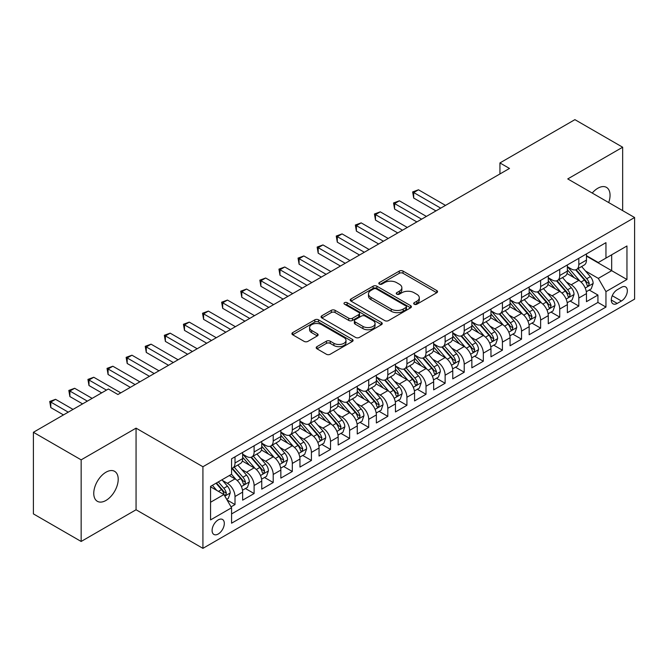 <?xml version="1.0" encoding="UTF-8"?>
<svg xmlns="http://www.w3.org/2000/svg" width="668" height="668" viewBox="0 0 668 668"><rect width="100%" height="100%" fill="white"/><g stroke="black" fill="none" stroke-linecap="round" stroke-linejoin="round"><path stroke-width="1" d="M414.227 304.232A1.854 1.069 0 0 0 416.857 304.232L436.772 292.726A2.655 1.528 0 0 0 437.548 291.649A2.655 1.528 0 0 0 436.772 290.563L403.029 271.083A2.655 1.528 0 0 0 399.28 271.083L379.357 282.581A1.854 1.069 0 0 0 378.814 283.341A1.854 1.069 0 0 0 379.357 284.092A1.854 1.069 0 0 0 381.979 284.092L384.559 282.606A8.484 4.901 0 0 1 396.558 282.606L399.372 284.234A8.484 4.901 0 0 1 401.86 287.691A8.484 4.901 0 0 1 399.372 291.156L396.792 292.642A1.854 1.069 0 0 0 396.249 293.402A1.854 1.069 0 0 0 396.792 294.162A1.854 1.069 0 0 0 399.422 294.162L401.994 292.676A8.484 4.901 0 0 1 413.993 292.676L416.807 294.296A8.484 4.901 0 0 1 419.295 297.761A8.484 4.901 0 0 1 416.807 301.226L414.227 302.713A1.854 1.069 0 0 0 413.684 303.472A1.854 1.069 0 0 0 414.227 304.232L414.227 302.713M105.987 500.441A17.284 9.978 120 0 0 117.276 485.202A17.284 9.978 120 0 0 114.629 471.349A17.284 9.978 120 0 0 105.987 472.209A17.284 9.978 120 0 0 94.689 487.44A17.284 9.978 120 0 0 97.336 501.292A17.284 9.978 120 0 0 105.987 500.441M608.69 202.563A17.284 9.978 120 0 0 606.477 187.382A17.284 9.978 120 0 0 597.835 188.242A17.284 9.978 120 0 0 592.224 193.052M218.202 534.016A8.642 4.993 120 0 0 223.847 526.401A8.642 4.993 120 0 0 222.519 519.47A8.642 4.993 120 0 0 218.202 519.904A8.642 4.993 120 0 0 212.558 527.52A8.642 4.993 120 0 0 213.877 534.442A8.642 4.993 120 0 0 218.202 534.016M316.974 346.634A2.655 1.528 0 0 0 316.198 347.719A2.655 1.528 0 0 0 316.974 348.796L326.435 354.265A2.655 1.528 0 0 0 330.184 354.265L352.312 341.49A2.655 1.528 0 0 0 353.088 340.413A2.655 1.528 0 0 0 352.312 339.327L318.561 319.847A2.655 1.528 0 0 0 314.812 319.847L292.693 332.614A2.655 1.528 0 0 0 291.916 333.699A2.655 1.528 0 0 0 292.693 334.785L304.124 341.381A2.655 1.528 0 0 0 307.881 341.381L317.342 335.921A2.655 1.528 0 0 0 318.118 334.835A2.655 1.528 0 0 0 317.342 333.749L311.672 330.476A7.089 4.091 0 0 1 309.593 327.579A7.089 4.091 0 0 1 313.977 323.796A7.089 4.091 0 0 1 321.7 324.69L343.92 337.515A7.089 4.091 0 0 1 345.999 340.413A7.089 4.091 0 0 1 341.624 344.195A7.089 4.091 0 0 1 333.891 343.302L330.184 341.164A2.655 1.528 0 0 0 326.435 341.164L316.974 346.634L316.974 348.796M136.063 428.146L81.154 459.851L33.4 432.288L33.4 513.892L81.154 541.464L136.063 509.759L202.922 548.353L202.922 466.748L136.063 428.146L136.063 509.759M622.659 210.629L622.659 147.219L567.75 178.924L634.6 217.517L202.922 466.748M622.659 147.219L574.906 119.647L499.94 162.934L499.94 173.956M33.4 432.288L108.375 389.001L117.919 394.512L509.492 168.445L499.94 162.934M384.751 320.598A2.655 1.528 0 0 0 388.5 320.598L410.62 307.831A2.655 1.528 0 0 0 411.396 306.746A2.655 1.528 0 0 0 410.62 305.66L376.869 286.18A2.655 1.528 0 0 0 373.12 286.18L351.001 298.955A2.655 1.528 0 0 0 350.224 300.032A2.655 1.528 0 0 0 351.001 301.118L384.751 320.598M345.272 304.633A1.854 1.069 0 0 1 347.16 304.892L347.16 302.688L381.47 322.494A2.655 1.528 0 0 1 382.246 323.579A2.655 1.528 0 0 1 381.47 324.656L359.342 337.432A2.655 1.528 0 0 1 355.593 337.432L321.842 317.951L321.842 315.78A2.655 1.528 0 0 0 321.066 316.866A2.655 1.528 0 0 0 321.842 317.951M321.842 315.78L331.311 310.319A2.655 1.528 0 0 1 335.06 310.319L348.746 318.219A2.655 1.528 0 0 0 352.495 318.219L358.783 314.595A2.655 1.528 0 0 0 359.559 313.509A2.655 1.528 0 0 0 358.783 312.432L344.529 304.199A1.854 1.069 0 0 1 343.987 303.447A1.854 1.069 0 0 1 345.131 302.454A1.854 1.069 0 0 1 347.16 302.688M231.044 506.862L235.011 504.574L227.087 499.998M222.578 480.517L227.37 483.29A10.805 6.237 60 0 1 235.011 496.524L242.651 492.107L242.651 500.165L254.107 493.543L245.423 488.525M241.674 469.495L246.467 472.259A10.805 6.237 60 0 1 254.107 485.494L261.747 481.085L261.747 489.135L273.212 482.513L264.52 477.503M260.779 458.465L265.572 461.237A10.805 6.237 60 0 1 273.212 474.464L280.852 470.055L280.852 478.104L292.308 471.491L283.624 466.473M279.875 447.435L284.668 450.207A10.805 6.237 60 0 1 292.308 463.442L299.949 459.025L299.949 467.082L311.413 460.461L302.721 455.442M298.98 436.413L303.773 439.177A10.805 6.237 60 0 1 311.413 452.411L319.053 448.003L319.053 456.052L330.518 449.43L321.826 444.412M318.077 425.382L322.878 428.146A10.805 6.237 60 0 1 330.518 441.381L338.158 436.972L338.158 445.022L349.614 438.408L340.922 433.39M337.181 414.352L341.974 417.124A10.805 6.237 60 0 1 349.614 430.359L357.255 425.942L357.255 433.991L368.719 427.378L360.027 422.36M356.278 403.322L361.079 406.094A10.805 6.237 60 0 1 368.719 419.329L376.36 414.92L376.36 422.969L387.816 416.348L379.123 411.329M375.383 392.3L380.175 395.064A10.805 6.237 60 0 1 387.816 408.298L395.456 403.889L395.456 411.939L406.921 405.326L398.228 400.307M394.479 381.269L399.28 384.042A10.805 6.237 60 0 1 406.921 397.276L414.561 392.859L414.561 400.909L426.017 394.295L417.325 389.277M413.584 370.239L418.377 373.011A10.805 6.237 60 0 1 426.017 386.246L433.657 381.837L433.657 389.887L445.122 383.265L436.429 378.247M432.68 359.217L437.482 361.981A10.805 6.237 60 0 1 445.122 375.216L452.762 370.807L452.762 378.856L464.218 372.243L455.526 367.225M451.785 348.187L456.578 350.959A10.805 6.237 60 0 1 464.218 364.185L471.858 359.776L471.858 367.826L483.323 361.213L474.631 356.194M470.882 337.156L475.683 339.928A10.805 6.237 60 0 1 483.323 353.163L490.963 348.746L490.963 356.804L502.42 350.182L493.727 345.164M489.986 326.134L494.779 328.898A10.805 6.237 60 0 1 502.42 342.133L510.06 337.724L510.06 345.774L521.524 339.152L512.832 334.142M509.083 315.104L513.884 317.868A10.805 6.237 60 0 1 521.524 331.103L529.165 326.694L529.165 334.743L540.621 328.13L531.937 323.112M528.188 304.074L532.98 306.846A10.805 6.237 60 0 1 540.621 320.081L548.261 315.663L548.261 323.713L559.726 317.1L551.033 312.081M547.292 293.052L552.085 295.815A10.805 6.237 60 0 1 559.726 309.05L567.366 304.641L567.366 312.691L578.822 306.069L578.822 298.02A10.805 6.237 -120 0 0 571.182 284.785L566.389 282.021M570.138 301.051L578.822 306.069M242.651 492.107A10.805 6.237 -120 0 0 235.011 478.881L229.283 475.566M261.747 481.085A10.805 6.237 -120 0 0 254.107 467.85L242.3 461.029M280.852 470.055A10.805 6.237 -120 0 0 273.212 456.82L261.397 449.998M299.949 459.025A10.805 6.237 -120 0 0 292.308 445.798L280.502 438.976M319.053 448.003A10.805 6.237 -120 0 0 311.413 434.768L299.598 427.946M338.158 436.972A10.805 6.237 -120 0 0 330.518 423.737L318.703 416.916M357.255 425.942A10.805 6.237 -120 0 0 349.614 412.707L337.799 405.894M376.36 414.92A10.805 6.237 -120 0 0 368.719 401.685L356.904 394.863M395.456 403.889A10.805 6.237 -120 0 0 387.816 390.655L376 383.833M414.561 392.859A10.805 6.237 -120 0 0 406.921 379.624L395.105 372.811M433.657 381.837A10.805 6.237 -120 0 0 426.017 368.602L414.21 361.78M452.762 370.807A10.805 6.237 -120 0 0 445.122 357.572L433.307 350.75M471.858 359.776A10.805 6.237 -120 0 0 464.218 346.542L452.411 339.728M490.963 348.746A10.805 6.237 -120 0 0 483.323 335.52L471.508 328.698M510.06 337.724A10.805 6.237 -120 0 0 502.42 324.489L490.613 317.667M529.165 326.694A10.805 6.237 -120 0 0 521.524 313.459L509.709 306.637M548.261 315.663A10.805 6.237 -120 0 0 540.621 302.437L528.814 295.615M567.366 304.641A10.805 6.237 -120 0 0 559.726 291.407L547.91 284.585M621.424 287.324L617.215 289.753A8.375 4.835 120 0 0 611.746 297.126A8.375 4.835 120 0 0 613.032 303.84A8.375 4.835 120 0 0 617.215 303.422L621.424 301.001A8.375 4.835 120 0 0 626.893 293.619A8.375 4.835 120 0 0 625.607 286.914A8.375 4.835 120 0 0 621.424 287.324M202.922 548.353L634.6 299.122L634.6 217.517M210.562 502.252L223.93 494.537L231.571 507.772L231.571 523.211L605.951 307.063L605.951 291.624L598.311 278.389L585.494 270.991M231.571 507.772L210.562 519.904L210.562 486.379L231.571 474.247L231.571 458.807L605.951 242.659L605.951 258.099L626.96 245.974L626.96 279.5L605.951 291.624M242.651 454.173L246.467 456.378A10.805 6.237 60 0 0 251.869 456.912L259.51 452.503A10.805 6.237 -120 0 0 261.747 447.56L261.747 441.381M261.747 443.151L265.572 445.356A10.805 6.237 60 0 0 270.974 445.89L278.614 441.473A10.805 6.237 -120 0 0 280.852 436.53L280.852 430.359M280.852 432.121L284.668 434.325A10.805 6.237 60 0 0 290.071 434.86L297.711 430.451A10.805 6.237 -120 0 0 299.949 425.499L299.949 419.329M299.949 421.09L303.773 423.295A10.805 6.237 60 0 0 309.175 423.829L316.816 419.421A10.805 6.237 -120 0 0 319.053 414.477L319.053 408.298M319.053 410.06L322.878 412.273A10.805 6.237 60 0 0 328.28 412.807L335.921 408.39A10.805 6.237 -120 0 0 338.158 403.447L338.158 397.268M338.158 399.038L341.974 401.243A10.805 6.237 60 0 0 347.377 401.777L355.017 397.368A10.805 6.237 -120 0 0 357.255 392.417L357.255 386.246M357.255 388.008L361.079 390.212A10.805 6.237 60 0 0 366.481 390.747L374.122 386.338A10.805 6.237 -120 0 0 376.36 381.395L376.36 375.216M376.36 376.977L380.175 379.19A10.805 6.237 60 0 0 385.578 379.725L393.218 375.307A10.805 6.237 -120 0 0 395.456 370.364L395.456 364.185M395.456 365.955L399.28 368.16A10.805 6.237 60 0 0 404.683 368.694L412.323 364.285A10.805 6.237 -120 0 0 414.561 359.334L414.561 353.163M414.561 354.925L418.377 357.129A10.805 6.237 60 0 0 423.779 357.664L431.419 353.255A10.805 6.237 -120 0 0 433.657 348.312L433.657 342.133M433.657 343.895L437.482 346.099A10.805 6.237 60 0 0 442.884 346.642L450.524 342.225A10.805 6.237 -120 0 0 452.762 337.282L452.762 331.103M452.762 332.873L456.578 335.077A10.805 6.237 60 0 0 461.98 335.612L469.621 331.203A10.805 6.237 -120 0 0 471.858 326.251L471.858 320.081M471.858 321.842L475.683 324.047A10.805 6.237 60 0 0 481.085 324.581L488.725 320.172A10.805 6.237 -120 0 0 490.963 315.221L490.963 309.05M490.963 310.812L494.779 313.016A10.805 6.237 60 0 0 500.182 313.551L507.822 309.142A10.805 6.237 -120 0 0 510.06 304.199L510.06 298.02M510.06 299.79L513.884 301.994A10.805 6.237 60 0 0 519.286 302.529L526.927 298.112A10.805 6.237 -120 0 0 529.165 293.168L529.165 286.989M529.165 288.76L532.98 290.964A10.805 6.237 60 0 0 538.383 291.498L546.023 287.09A10.805 6.237 -120 0 0 548.261 282.138L548.261 275.967M548.261 277.729L552.085 279.934A10.805 6.237 60 0 0 557.488 280.468L565.128 276.059A10.805 6.237 -120 0 0 567.366 271.116L567.366 264.937M231.571 513.942L597.927 302.437L597.927 295.047L586.462 301.66L586.462 293.611A10.805 6.237 -120 0 0 578.822 280.376L567.015 273.554M567.366 266.699L571.182 268.912A10.805 6.237 -120 0 0 576.584 269.446A10.805 6.237 -120 0 0 578.822 264.495L578.822 258.324M576.584 269.446L584.224 265.029A10.805 6.237 -120 0 0 586.462 260.086L586.462 253.907M235.011 456.82L235.011 462.999A10.805 6.237 60 0 1 232.773 467.942A10.805 6.237 60 0 1 231.571 468.377M232.773 467.942L240.413 463.534A10.805 6.237 -120 0 0 242.651 458.59L242.651 452.411M254.107 445.79L254.107 451.969A10.805 6.237 60 0 1 251.869 456.912M273.212 434.768L273.212 440.938A10.805 6.237 60 0 1 270.974 445.89M292.308 423.737L292.308 429.916A10.805 6.237 60 0 1 290.071 434.86M311.413 412.707L311.413 418.886A10.805 6.237 60 0 1 309.175 423.829M330.518 401.685L330.518 407.856A10.805 6.237 60 0 1 328.28 412.807M349.614 390.655L349.614 396.834A10.805 6.237 60 0 1 347.377 401.777M368.719 379.624L368.719 385.803A10.805 6.237 60 0 1 366.481 390.747M387.816 368.602L387.816 374.773A10.805 6.237 60 0 1 385.578 379.725M406.921 357.572L406.921 363.751A10.805 6.237 60 0 1 404.683 368.694M426.017 346.542L426.017 352.721A10.805 6.237 60 0 1 423.779 357.664M445.122 335.52L445.122 341.69A10.805 6.237 60 0 1 442.884 346.642M464.218 324.489L464.218 330.66A10.805 6.237 60 0 1 461.98 335.612M483.323 313.459L483.323 319.638A10.805 6.237 60 0 1 481.085 324.581M502.42 302.429L502.42 308.608A10.805 6.237 60 0 1 500.182 313.551M521.524 291.407L521.524 297.577A10.805 6.237 60 0 1 519.286 302.529M540.621 280.376L540.621 286.555A10.805 6.237 60 0 1 538.383 291.498M559.726 269.346L559.726 275.525A10.805 6.237 60 0 1 557.488 280.468M559.726 309.05L559.726 317.1M540.621 320.081L540.621 328.13M521.524 331.103L521.524 339.152M502.42 342.133L502.42 350.182M483.323 353.163L483.323 361.213M464.218 364.185L464.218 372.243M445.122 375.216L445.122 383.265M426.017 386.246L426.017 394.295M406.921 397.276L406.921 405.326M387.816 408.298L387.816 416.348M368.719 419.329L368.719 427.378M349.614 430.359L349.614 438.408M330.518 441.381L330.518 449.43M311.413 452.411L311.413 460.461M292.308 463.442L292.308 471.491M273.212 474.464L273.212 482.513M254.107 485.494L254.107 493.543M235.011 496.524L235.011 504.574M223.93 494.537L210.562 486.822M598.311 278.389L611.679 270.674L611.679 254.792L626.96 245.974M586.462 256.12L626.96 279.5M586.462 255.677L598.311 262.516L605.951 258.099M81.154 459.851L81.154 541.464M589.234 290.029L597.927 295.047M597.927 302.437L605.951 307.063M414.97 304.491L416.807 303.431A8.484 4.901 0 0 0 419.295 299.965L419.295 297.761M401.86 287.691L401.86 289.904A8.484 4.901 0 0 1 399.372 293.361L397.535 294.421M436.738 292.751L403.029 273.287A2.655 1.528 0 0 0 399.28 273.287L380.1 284.359M410.586 307.848L376.869 288.384A2.655 1.528 0 0 0 373.12 288.384L351.034 301.134M405.935 307.505A1.854 1.069 0 0 0 406.478 306.746A1.854 1.069 0 0 0 405.935 305.986L376.309 288.885A1.854 1.069 0 0 0 373.688 288.885L370.965 290.455A8.484 4.901 0 0 0 368.486 293.92A8.484 4.901 0 0 0 370.965 297.385L391.214 309.075A8.484 4.901 0 0 0 403.213 309.075L405.935 307.505L405.935 309.71A1.854 1.069 0 0 0 406.478 308.95L406.478 306.746M368.486 293.92L368.486 296.124A8.484 4.901 0 0 0 370.965 299.59L370.965 297.385M405.935 309.71L403.213 311.28A8.484 4.901 0 0 1 391.214 311.28L370.965 299.59M321.884 317.968L331.311 312.524L331.311 310.319M359.559 313.509L359.559 315.714A2.655 1.528 0 0 1 358.783 316.799L352.495 320.423A2.655 1.528 0 0 1 348.746 320.423L335.06 312.524A2.655 1.528 0 0 0 331.311 312.524M347.16 304.892L381.428 324.681M362.949 326.418A7.089 4.091 0 0 0 370.682 327.303A7.089 4.091 0 0 0 375.057 323.521A7.089 4.091 0 0 0 372.986 320.632L365.154 316.106A2.655 1.528 0 0 0 361.405 316.106L355.125 319.738A2.655 1.528 0 0 0 354.349 320.815A2.655 1.528 0 0 0 355.125 321.901L362.949 326.418L362.949 328.623A7.089 4.091 0 0 0 370.682 329.516A7.089 4.091 0 0 0 375.057 325.725L375.057 323.521M354.349 320.815L354.349 323.02A2.655 1.528 0 0 0 355.125 324.105L355.125 321.901M362.949 328.623L355.125 324.105M345.999 340.413L345.999 342.617A7.089 4.091 0 0 1 341.624 346.4A7.089 4.091 0 0 1 333.891 345.515L330.184 343.377A2.655 1.528 0 0 0 326.435 343.377L317.008 348.821M309.593 327.579L309.593 329.792A7.089 4.091 0 0 0 311.672 332.681L311.672 330.476M317.308 335.937L311.672 332.681M352.278 341.515L318.561 322.051A2.655 1.528 0 0 0 314.812 322.051L292.726 334.802L292.693 332.614M586.304 291.716L591.238 288.868L593.151 283.357A7.156 4.133 -120 0 0 590.362 276.635L581.636 266.532M579.891 281.078L569.537 269.095A20.666 11.932 -120 0 0 567.366 266.824M574.213 277.713L568.418 271.008A17.151 9.903 -120 0 0 567.366 269.855M445.498 205.385L418.477 189.787L413.701 192.543L413.701 198.054L435.954 210.904M575.616 269.83L584.442 280.051A7.156 4.133 60 0 1 586.997 284.986L587.514 285.829L588.483 285.695L589.285 283.658A7.156 4.133 -120 0 0 586.729 278.731L578.004 268.628M576.133 269.663L585.619 280.644A3.649 2.104 60 0 1 586.537 282.071L589.285 283.658M413.701 198.054L412.649 191.933L440.721 208.149M412.649 191.933L418.477 189.787M567.207 302.746L572.142 299.899L574.046 294.379A7.156 4.133 -120 0 0 571.265 287.657L562.531 277.554M560.786 292.1L550.432 280.117A20.666 11.932 -120 0 0 548.261 277.846M555.108 288.743L549.321 282.038A17.151 9.903 -120 0 0 548.261 280.886M426.401 216.415L399.372 200.809L394.596 203.573L394.596 209.084L416.849 221.926M556.511 280.861L565.337 291.081A7.156 4.133 60 0 1 567.892 296.007L568.41 296.859L569.378 296.726L570.188 294.688A7.156 4.133 -120 0 0 567.633 289.753L558.907 279.65M557.029 280.694L566.514 291.674A3.649 2.104 60 0 1 567.433 293.102L570.188 294.688M394.596 209.084L393.544 202.963L421.625 219.171M393.544 202.963L399.372 200.809M548.102 313.776L553.037 310.921L554.949 305.41A7.156 4.133 -120 0 0 552.16 298.688L543.435 288.584M541.681 303.13L531.336 291.148A20.666 11.932 -120 0 0 529.165 288.877M536.012 299.765L530.217 293.068A17.151 9.903 -120 0 0 529.165 291.916M407.296 227.446L380.276 211.839L375.499 214.595L375.499 220.114L397.752 232.957M537.414 291.891L546.24 302.111A7.156 4.133 60 0 1 548.795 307.038L549.313 307.89L550.282 307.748L551.083 305.719A7.156 4.133 -120 0 0 548.528 300.784L539.802 290.68M537.932 291.724L547.418 302.704A3.649 2.104 60 0 1 548.336 304.132L551.083 305.719M375.499 220.114L374.447 213.994L402.52 230.201M374.447 213.994L380.276 211.839M529.006 324.798L533.941 321.951L535.845 316.44A7.156 4.133 -120 0 0 533.064 309.718L524.33 299.615M522.585 314.16L512.231 302.178A20.666 11.932 -120 0 0 510.06 299.907M516.907 310.795L511.12 304.09A17.151 9.903 -120 0 0 510.06 302.938M388.2 238.468L361.171 222.87L356.395 225.625L356.395 231.136L378.647 243.987M518.31 302.913L527.135 313.133A7.156 4.133 60 0 1 529.691 318.068L530.208 318.912L531.177 318.778L531.987 316.741A7.156 4.133 -120 0 0 529.432 311.814L520.706 301.711M518.827 302.746L528.313 313.726A3.649 2.104 60 0 1 529.231 315.154L531.987 316.741M356.395 231.136L355.343 225.016L383.424 241.231M355.343 225.016L361.171 222.87M509.901 335.829L514.836 332.981L516.748 327.462A7.156 4.133 -120 0 0 513.959 320.749L505.233 310.637M503.48 325.191L493.134 313.2A20.666 11.932 -120 0 0 490.963 310.929M497.81 321.826L492.015 315.121A17.151 9.903 -120 0 0 490.963 313.968M369.095 249.498L342.066 233.892L337.298 236.656L337.298 242.167L359.543 255.017M499.213 313.943L508.039 324.164A7.156 4.133 60 0 1 510.594 329.09L511.112 329.942L512.08 329.808L512.882 327.771A7.156 4.133 -120 0 0 510.327 322.836L501.601 312.733M499.731 313.776L509.216 324.757A3.649 2.104 60 0 1 510.135 326.184L512.882 327.771M337.298 242.167L336.246 236.046L364.319 252.254M336.246 236.046L342.066 233.892M490.805 346.859L495.74 344.012L497.643 338.492A7.156 4.133 -120 0 0 494.854 331.771L486.129 321.667M484.384 336.213L474.03 324.231A20.666 11.932 -120 0 0 471.858 321.959M478.705 332.856L472.919 326.151A17.151 9.903 -120 0 0 471.858 324.999M349.999 260.528L322.97 244.922L318.193 247.678L318.193 253.197L340.446 266.039M480.108 324.974L488.934 335.194A7.156 4.133 60 0 1 491.489 340.121L492.007 340.972L492.976 340.839L493.777 338.801A7.156 4.133 -120 0 0 491.23 333.866L482.505 323.763M480.626 324.807L490.112 335.787A3.649 2.104 60 0 1 491.03 337.215L493.777 338.801M318.193 253.197L317.141 247.076L345.222 263.284M317.141 247.076L322.97 244.922M471.7 357.889L476.635 355.034L478.547 349.523A7.156 4.133 -120 0 0 475.758 342.801L467.032 332.697M465.279 347.243L454.933 335.261A20.666 11.932 -120 0 0 452.762 332.99M459.609 343.878L453.814 337.181A17.151 9.903 -120 0 0 452.762 336.029M330.894 271.559L303.865 255.953L299.097 258.708L299.097 264.219L321.341 277.07M461.012 335.996L469.838 346.216A7.156 4.133 60 0 1 472.385 351.151L472.911 352.003L473.879 351.861L474.681 349.823A7.156 4.133 -120 0 0 472.126 344.897L463.4 334.793M461.53 335.829L471.015 346.817A3.649 2.104 60 0 1 471.934 348.237L474.681 349.823M299.097 264.219L298.045 258.099L326.118 274.314M298.045 258.099L303.865 255.953M452.595 368.911L457.538 366.064L459.442 360.553A7.156 4.133 -120 0 0 456.653 353.831L447.927 343.728M446.182 358.273L435.828 346.291A20.666 11.932 -120 0 0 433.657 344.012M440.504 354.908L434.718 348.203A17.151 9.903 -120 0 0 433.657 347.051M311.797 282.581L284.768 266.983L279.992 269.738L279.992 275.249L302.245 288.1M441.907 347.026L450.733 357.246A7.156 4.133 60 0 1 453.288 362.181L453.806 363.025L454.774 362.891L455.576 360.854A7.156 4.133 -120 0 0 453.029 355.927L444.303 345.815M442.425 346.859L451.91 357.839A3.649 2.104 60 0 1 452.829 359.267L455.576 360.854M279.992 275.249L278.94 269.129L307.021 285.336M278.94 269.129L284.768 266.983M433.499 379.942L438.433 377.094L440.346 371.575A7.156 4.133 -120 0 0 437.557 364.853L428.831 354.75M427.077 369.295L416.732 357.313A20.666 11.932 -120 0 0 414.561 355.042M421.408 365.939L415.613 359.234A17.151 9.903 -120 0 0 414.561 358.081M292.693 293.611L265.664 278.005L260.887 280.76L260.887 286.28L283.14 299.122M422.811 358.056L431.637 368.277A7.156 4.133 60 0 1 434.183 373.203L434.709 374.055L435.678 373.921L436.48 371.884A7.156 4.133 -120 0 0 433.924 366.949L425.199 356.846M423.328 357.889L432.814 368.87A3.649 2.104 60 0 1 433.732 370.297L436.48 371.884M260.887 286.28L259.844 280.159L287.916 296.367M259.844 280.159L265.664 278.005M414.394 390.972L419.337 388.116L421.241 382.605A7.156 4.133 -120 0 0 418.452 375.884L409.726 365.78M407.981 380.326L397.627 368.344A20.666 11.932 -120 0 0 395.456 366.072M402.303 376.961L396.516 370.264A17.151 9.903 -120 0 0 395.456 369.112M273.596 304.641L246.567 289.035L241.791 291.791L241.791 297.302L264.044 310.152M403.706 369.078L412.532 379.299A7.156 4.133 60 0 1 415.087 384.234L415.605 385.085L416.573 384.943L417.375 382.906A7.156 4.133 -120 0 0 414.828 377.979L406.102 367.876M404.224 368.911L413.709 379.9A3.649 2.104 60 0 1 414.628 381.319L417.375 382.906M241.791 297.302L240.739 291.181L268.82 307.397M240.739 291.181L246.567 289.035M395.297 401.994L400.232 399.147L402.144 393.636A7.156 4.133 -120 0 0 399.355 386.914L390.63 376.81M388.876 391.356L378.531 379.374A20.666 11.932 -120 0 0 376.36 377.103M383.198 387.991L377.412 381.286A17.151 9.903 -120 0 0 376.36 380.134M254.491 315.663L227.462 300.066L222.686 302.821L222.686 308.332L244.939 321.183M384.609 380.109L393.435 390.329A7.156 4.133 60 0 1 395.982 395.264L396.508 396.107L397.477 395.974L398.278 393.936A7.156 4.133 -120 0 0 395.723 389.01L386.997 378.906M385.127 379.942L394.613 390.922A3.649 2.104 60 0 1 395.531 392.35L398.278 393.936M222.686 308.332L221.642 302.212L249.715 318.427M221.642 302.212L227.462 300.066M376.193 413.024L381.127 410.177L383.04 404.658A7.156 4.133 -120 0 0 380.251 397.936L371.525 387.832M369.78 402.378L359.426 390.396A20.666 11.932 -120 0 0 357.255 388.125M364.102 399.021L358.315 392.316A17.151 9.903 -120 0 0 357.255 391.164M235.395 326.694L208.366 311.088L203.59 313.843L203.59 319.362L225.842 332.205M365.505 391.139L374.33 401.359A7.156 4.133 60 0 1 376.886 406.286L377.403 407.138L378.372 407.004L379.173 404.967A7.156 4.133 -120 0 0 376.627 400.032L367.893 389.928M366.022 390.972L375.508 401.952A3.649 2.104 60 0 1 376.426 403.38L379.173 404.967M203.59 319.362L202.538 313.242L230.619 329.449M202.538 313.242L208.366 311.088M357.096 424.055L362.031 421.199L363.943 415.688A7.156 4.133 -120 0 0 361.154 408.966L352.428 398.863M350.675 413.409L340.329 401.426A20.666 11.932 -120 0 0 338.158 399.155M344.997 410.043L339.21 403.347A17.151 9.903 -120 0 0 338.158 402.194M216.29 337.724L189.261 322.118L184.485 324.873L184.485 330.393L206.738 343.235M346.4 402.169L355.234 412.381A7.156 4.133 60 0 1 357.781 417.316L358.307 418.168L359.267 418.026L360.077 415.997A7.156 4.133 -120 0 0 357.522 411.062L348.796 400.959M346.926 402.002L356.411 412.983A3.649 2.104 60 0 1 357.33 414.411L360.077 415.997M184.485 330.393L183.441 324.272L211.514 340.48M183.441 324.272L189.261 322.118M337.991 435.077L342.926 432.229L344.838 426.718A7.156 4.133 -120 0 0 342.049 419.997L333.324 409.893M331.579 424.439L321.224 412.457A20.666 11.932 -120 0 0 319.053 410.185M325.901 421.074L320.114 414.369A17.151 9.903 -120 0 0 319.053 413.216M197.185 348.746L170.165 333.148L165.388 335.904L165.388 341.415L187.641 354.265M327.303 413.191L336.129 423.412A7.156 4.133 60 0 1 338.684 428.347L339.202 429.19L340.171 429.056L340.972 427.019A7.156 4.133 -120 0 0 338.425 422.092L329.691 411.989M327.821 413.024L337.307 424.005A3.649 2.104 60 0 1 338.225 425.433L340.972 427.019M165.388 341.415L164.336 335.294L192.417 351.51M164.336 335.294L170.165 333.148M318.895 446.107L323.83 443.26L325.742 437.74A7.156 4.133 -120 0 0 322.953 431.019L314.227 420.915M312.474 435.461L302.128 423.479A20.666 11.932 -120 0 0 299.949 421.207M306.796 432.104L301.009 425.399A17.151 9.903 -120 0 0 299.949 424.247M178.089 359.776L151.06 344.17L146.284 346.934L146.284 352.445L168.536 365.287M308.199 424.222L317.033 434.442A7.156 4.133 60 0 1 319.58 439.369L320.106 440.22L321.066 440.087L321.876 438.049A7.156 4.133 -120 0 0 319.321 433.115L310.595 423.011M308.725 424.055L318.21 435.035A3.649 2.104 60 0 1 319.129 436.463L321.876 438.049M146.284 352.445L145.232 346.325L173.313 362.532M145.232 346.325L151.06 344.17M299.79 457.137L304.725 454.282L306.637 448.771A7.156 4.133 -120 0 0 303.848 442.049L295.122 431.945M293.377 446.491L283.023 434.509A20.666 11.932 -120 0 0 280.852 432.238M287.699 443.126L281.913 436.429A17.151 9.903 -120 0 0 280.852 435.277M158.984 370.807L131.963 355.201L127.187 357.956L127.187 363.476L149.44 376.318M289.102 435.252L297.928 445.472A7.156 4.133 60 0 1 300.483 450.399L301.001 451.251L301.969 451.109L302.771 449.08A7.156 4.133 -120 0 0 300.224 444.145L291.49 434.041M289.62 435.085L299.105 446.065A3.649 2.104 60 0 1 300.024 447.493L302.771 449.08M127.187 363.476L126.135 357.355L154.216 373.562M126.135 357.355L131.963 355.201M280.694 468.159L285.628 465.312L287.532 459.801A7.156 4.133 -120 0 0 284.752 453.079L276.018 442.976M274.272 457.522L263.927 445.539A20.666 11.932 -120 0 0 261.747 443.268M268.594 454.156L262.808 447.451A17.151 9.903 -120 0 0 261.747 446.299M139.888 381.829L112.859 366.231L108.082 368.986L108.082 374.498L130.335 387.348M269.997 446.274L278.832 456.495A7.156 4.133 60 0 1 281.378 461.429L281.904 462.273L282.865 462.139L283.675 460.102A7.156 4.133 -120 0 0 281.119 455.175L272.394 445.072M270.523 446.107L280.001 457.087A3.649 2.104 60 0 1 280.927 458.515L283.675 460.102M108.082 374.498L107.03 368.377L135.111 384.593M107.03 368.377L112.859 366.231M261.589 479.19L266.524 476.342L268.436 470.823A7.156 4.133 -120 0 0 265.647 464.11L256.921 453.998M255.176 468.552L244.822 456.561A20.666 11.932 -120 0 0 242.651 454.29M249.498 465.187L243.703 458.482A17.151 9.903 -120 0 0 242.651 457.329M120.783 392.859L93.762 377.253L88.986 380.017L88.986 385.528L101.686 392.859M250.901 457.304L259.727 467.525A7.156 4.133 60 0 1 262.282 472.46L262.8 473.303L263.768 473.169L264.57 471.132A7.156 4.133 -120 0 0 262.015 466.197L253.289 456.094M251.418 457.137L260.904 468.118A3.649 2.104 60 0 1 261.823 469.546L264.57 471.132M88.986 385.528L87.934 379.407L106.462 390.104M87.934 379.407L93.762 377.253M242.492 490.22L247.427 487.373L249.331 481.853A7.156 4.133 -120 0 0 246.55 475.132L237.816 465.028M236.071 479.574L231.504 474.288M230.393 476.217L229.65 475.357M92.134 398.378L74.657 388.283L69.881 391.039L69.881 396.558L82.582 403.889M231.796 468.335L240.622 478.555A7.156 4.133 60 0 1 243.177 483.482L243.695 484.333L244.663 484.2L245.473 482.162A7.156 4.133 -120 0 0 242.918 477.228L234.192 467.124M232.314 468.168L241.799 479.148A3.649 2.104 60 0 1 242.718 480.576L245.473 482.162M69.881 396.558L68.829 390.438L87.358 401.134M68.829 390.438L74.657 388.283M226.702 499.338L228.322 498.395L230.235 492.884A7.156 4.133 -120 0 0 227.446 486.162L221.951 479.799M216.824 490.437L212.399 485.31M211.297 487.239L210.562 486.396M73.037 409.4L55.561 399.314L50.785 402.069L50.785 407.58L63.485 414.92M216.031 483.215L221.525 489.577A7.156 4.133 60 0 1 224.081 494.512L224.598 495.364L225.567 495.222L226.369 493.184A7.156 4.133 -120 0 0 223.813 488.258L218.319 481.895M216.474 482.964L222.703 490.178A3.649 2.104 60 0 1 223.621 491.598L226.369 493.184M50.785 407.58L49.733 401.46L68.261 412.156M49.733 401.46L55.561 399.314M227.37 483.29L235.011 478.881M246.467 472.259L254.107 467.85M265.572 461.237L273.212 456.82M284.668 450.207L292.308 445.798M303.773 439.177L311.413 434.768M322.878 428.146L330.518 423.737M341.974 417.124L349.614 412.707M361.079 406.094L368.719 401.685M380.175 395.064L387.816 390.655M399.28 384.042L406.921 379.624M418.377 373.011L426.017 368.602M437.482 361.981L445.122 357.572M456.578 350.959L464.218 346.542M475.683 339.928L483.323 335.52M494.779 328.898L502.42 324.489M513.884 317.868L521.524 313.459M532.98 306.846L540.621 302.437M552.085 295.815L559.726 291.407M571.182 284.785L578.822 280.376M578.822 264.495L586.462 260.086M235.011 462.999L242.651 458.59M254.107 451.969L261.747 447.56M273.212 440.938L280.852 436.53M292.308 429.916L299.949 425.499M311.413 418.886L319.053 414.477M330.518 407.856L338.158 403.447M349.614 396.834L357.255 392.417M368.719 385.803L376.36 381.395M387.816 374.773L395.456 370.364M406.921 363.751L414.561 359.334M426.017 352.721L433.657 348.312M445.122 341.69L452.762 337.282M464.218 330.66L471.858 326.251M483.323 319.638L490.963 315.221M502.42 308.608L510.06 304.199M521.524 297.577L529.165 293.168M540.621 286.555L548.261 282.138M559.726 275.525L567.366 271.116M578.822 298.02L586.462 293.611M612.264 295.715L621.424 301.001M611.295 300.007L617.215 303.422M416.807 303.431L416.807 301.226M396.792 294.162L396.792 292.642M399.372 293.361L399.372 291.156M379.357 284.092L379.357 282.581M399.28 273.287L399.28 271.083M403.029 273.287L403.029 271.083M436.772 292.726L436.772 290.563M351.001 301.118L351.001 298.955M373.12 288.384L373.12 286.18M376.869 288.384L376.869 286.18M410.62 307.831L410.62 305.66M391.214 311.28L391.214 309.075M403.213 311.28L403.213 309.075M335.06 312.524L335.06 310.319M348.746 320.423L348.746 318.219M352.495 320.423L352.495 318.219M358.783 316.799L358.783 314.595M381.47 324.656L381.47 322.494M326.435 343.377L326.435 341.164M330.184 343.377L330.184 341.164M333.891 345.515L333.891 343.302M317.342 335.921L317.342 333.749M314.812 322.051L314.812 319.847M318.561 322.051L318.561 319.847M352.312 341.49L352.312 339.327M585.21 288.05L593.1 283.491M569.537 269.095L570.522 268.528M586.729 278.731L590.362 276.635M581.026 282.021L584.442 280.051M566.113 299.072L574.004 294.521M550.432 280.117L551.417 279.55M567.633 289.753L571.265 287.657M561.93 293.052L565.337 291.081M547.009 310.102L554.899 305.552M531.336 291.148L532.321 290.58M548.528 300.784L552.16 298.688M542.825 304.082L546.24 302.111M527.912 321.133L535.803 316.574M512.231 302.178L513.216 301.61M529.432 311.814L533.064 309.718M523.729 315.104L527.135 313.133M508.807 332.163L516.698 327.604M493.134 313.2L494.12 312.632M510.327 322.836L513.959 320.749M504.624 326.134L508.039 324.164M489.711 343.185L497.602 338.634M474.03 324.231L475.015 323.663M491.23 333.866L494.854 331.771M485.519 337.165L488.934 335.194M470.606 354.215L478.497 349.656M454.933 335.261L455.918 334.693M472.126 344.897L475.758 342.801M466.423 348.187L469.838 346.216M451.51 365.246L459.4 360.687M435.828 346.291L436.814 345.723M453.029 355.927L456.653 353.831M447.318 359.217L450.733 357.246M432.405 376.268L440.295 371.717M416.732 357.313L417.717 356.745M433.924 366.949L437.557 364.853M428.221 370.247L431.637 368.277M413.308 387.298L421.199 382.739M397.627 368.344L398.612 367.776M414.828 377.979L418.452 375.884M409.117 381.269L412.532 379.299M394.204 398.328L402.094 393.769M378.531 379.374L379.516 378.806M395.723 389.01L399.355 386.914M390.02 392.3L393.435 390.329M375.107 409.35L382.998 404.8M359.426 390.396L360.411 389.828M376.627 400.032L380.251 397.936M370.915 403.33L374.33 401.359M356.002 420.381L363.893 415.83M340.329 401.426L341.306 400.858M357.522 411.062L361.154 408.966M351.819 414.36L355.234 412.381M336.906 431.411L344.788 426.852M321.224 412.457L322.21 411.889M338.425 422.092L342.049 419.997M332.714 425.382L336.129 423.412M317.801 442.433L325.692 437.882M302.128 423.479L303.105 422.911M319.321 433.115L322.953 431.019M313.618 436.413L317.033 434.442M298.705 453.463L306.587 448.913M283.023 434.509L284.009 433.941M300.224 444.145L303.848 442.049M294.513 447.443L297.928 445.472M279.6 464.494L287.49 459.935M263.927 445.539L264.904 444.971M281.119 455.175L284.752 453.079M275.416 458.465L278.832 456.495M260.495 475.524L268.386 470.965M244.822 456.561L245.807 455.993M262.015 466.197L265.647 464.11M256.312 469.495L259.727 467.525M241.399 486.546L249.289 481.995M242.918 477.228L246.55 475.132M237.215 480.526L240.622 478.555M224.84 496.107L230.184 493.017M223.813 488.258L227.446 486.162M218.436 491.364L221.525 489.577"/></g></svg>
